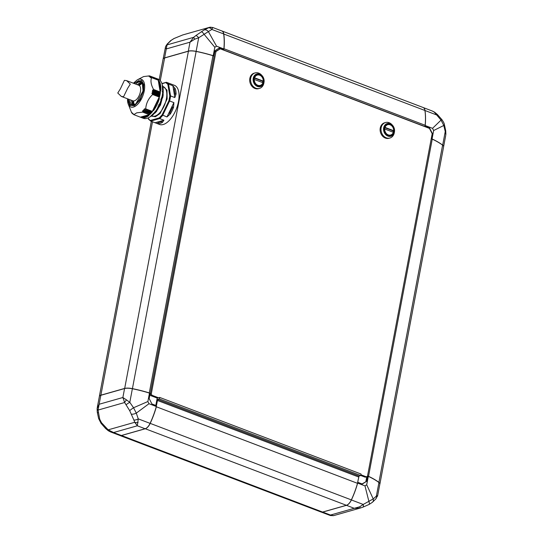 <?xml version="1.0" encoding="UTF-8"?>
<svg xmlns="http://www.w3.org/2000/svg" width="543" height="543" viewBox="0 0 543 543"><rect width="100%" height="100%" fill="white"/><g stroke="black" fill="none" stroke-linecap="round" stroke-linejoin="round"><path stroke-width="0.81" d="M97.177 408.336A4.296 2.118 5.6 0 0 97.122 408.58L99.138 404.25L98.045 410.074L124.632 402.512L122.874 397.51L126.614 399.974A4.296 2.009 -39.5 0 0 124.632 402.512L129.696 410.678L133.883 420.031A4.296 1.982 -24.2 0 0 138.261 418.877L137.325 425.787L134.745 422.291L133.883 420.031M101.487 422.705A4.296 0.367 141.9 0 0 101.046 423.309L98.643 418.578L97.265 412.164L97.122 408.58A4.296 2.118 5.6 0 0 98.045 410.074L99.702 419.203L101.487 422.705L108.159 429.846L113.596 432.527L110.718 431.99L108.322 430.769A4.296 1.195 -56.3 0 1 108.159 429.846L134.745 422.291A4.296 2.925 -12.1 0 0 138.105 422.447M98.643 418.578A4.296 1.473 -15.4 0 0 99.702 419.203M110.718 431.99L119.854 435.466A8.593 4.208 -69.2 0 0 121.381 435.493L113.596 432.527L137.325 425.787L145.117 428.746A8.593 4.208 -69.2 0 0 150.072 423.37L138.261 418.877L136.293 413.128L133.544 407.759L147.872 401.535L148.986 403.714L136.293 413.128A4.296 1.643 161.1 0 1 131.487 414.18M129.696 410.678A4.296 0.536 -34.7 0 1 133.544 407.759L129.804 402.336L132.37 388.747A8.593 2.566 -169.3 0 0 124.564 388.544L100.835 395.29A8.593 2.566 -169.3 0 0 99.389 396.356L97.258 407.65M101.046 423.309L105.586 428.475L105.987 427.959M126.119 404.84A4.296 0.889 -29.7 0 1 129.804 402.336L126.614 399.974M97.265 412.164A4.296 1.249 -9 0 0 98.222 412.768M145.117 428.746L121.381 435.493M148.986 403.714L156.316 406.503L156.465 405.696L151.918 403.965L149.176 398.61L150.167 393.37L149.468 393.105A53.703 16.046 -169.3 0 0 132.37 388.747M150.072 423.37A53.703 26.295 -69.2 0 0 156.316 406.503M147.872 401.535L149.468 393.105M155.814 405.451L157.212 398.06M156.418 405.675L157.456 400.462L156.622 401.175M212.496 27.958L212.659 27.863A4.296 4.059 70.3 0 0 209.36 27.381L204.08 29.98L195.894 35.56A4.296 1.093 51.7 0 1 198.69 37.766L194.788 39.171L190.009 42.184L193.634 37.331L195.894 35.56M183.039 34.861L209.51 27.333L182.774 34.935L174.086 38.505L171.296 40.263L167.997 43.488L167.054 44.886L166.28 48.931L165.35 47.533M171.296 40.263A4.296 3.278 -129.5 0 0 170.611 40.671L173.93 38.546A4.296 1.31 62.6 0 1 174.086 38.505M163.178 58.834A8.593 2.566 10.7 0 1 164.583 57.891L166.28 48.931L190.009 42.184L188.319 51.144A8.593 2.566 10.7 0 1 196.125 51.354L198.69 37.766L208.383 31.603L216.542 46.175L214.811 47.275L204.114 34.304A4.296 1.269 -121.6 0 0 201.297 31.738M204.08 29.98A4.296 3.319 56.7 0 1 208.383 31.603L211.845 29.444L223.655 33.931A8.593 4.208 -69.2 0 0 221.822 30.944L212.686 27.469L209.51 27.333M170.611 40.671L167.101 44.159A4.296 3.231 40 0 1 167.997 43.488M163.158 58.868L165.561 46.657A4.296 3.862 21 0 1 167.054 44.886L193.634 37.331L194.788 39.171M207.976 27.917A4.296 3.414 67.3 0 1 211.845 29.444L212.659 27.863M188.319 51.144L164.583 57.891M214.811 47.275L213.216 55.705L214.071 56.139L212.992 55.725A53.703 16.046 -169.3 0 0 196.145 51.442A8.593 2.566 -169.3 0 0 188.333 51.239L164.536 57.999A8.593 2.566 -169.3 0 0 163.667 58.359A8.593 2.566 -169.3 0 0 163.097 59.072L159.201 79.678M196.125 51.354A53.703 16.046 10.7 0 1 213.216 55.705M216.542 46.175L223.872 48.965A53.703 26.295 -69.2 0 0 223.655 33.931M163.728 58.325A8.484 2.539 10.7 0 1 163.782 58.291A8.484 2.539 10.7 0 1 164.638 57.931L188.435 51.171A8.484 2.539 10.7 0 1 196.152 51.375A53.594 16.018 10.7 0 1 212.958 55.644L213.861 55.99M223.18 49.922L223.723 49.766L223.872 48.965M223.723 49.766L219.168 48.035L214.906 50.737L213.915 55.97M220.044 48.863L218.686 48.347M377.439 496.343A4.296 3.862 -159 0 0 377.65 495.467L375.899 498.834A4.296 3.231 -140 0 0 376.367 496.126L373.231 498.936A4.296 3.278 50.5 0 1 372.389 502.329L369.07 504.454A4.296 1.31 -117.4 0 0 368.955 501.637L364.971 485.876L366.708 484.777L373.231 498.936L363.206 504.447L351.402 499.954A8.593 4.208 110.8 0 1 346.448 505.329L322.712 512.076A8.593 4.208 110.8 0 1 321.442 512.13M368.914 504.495A4.296 1.31 -117.4 0 0 369.07 504.454L362.975 507.135A4.296 1.269 -110.2 0 0 363.206 504.447L359.778 506.768L360.226 508.065L333.49 515.667L330.314 515.524L321.334 512.11M359.961 508.139L362.975 507.135A4.296 1.269 -110.2 0 1 362.921 507.155L360.226 508.065L354.24 508.296L359.778 506.768M377.724 495.331L379.856 484.037A8.593 2.566 -169.3 0 0 378.933 482.537L376.367 496.126L377.65 495.467M379.903 483.928L443.617 146.732A8.593 2.566 -169.3 0 0 443.346 145.863A8.593 2.566 -169.3 0 0 442.694 145.232A53.703 16.046 -169.3 0 0 432.242 139.13L368.527 476.326A53.703 16.046 10.7 0 1 378.98 482.428A8.593 2.566 10.7 0 1 379.903 483.928A8.593 2.566 10.7 0 1 379.842 484.132M444.357 124.422L445.735 130.836A4.296 1.249 171 0 1 445.246 131.555L443.794 125.481L433.647 130.517L432.533 128.338L441.045 120.112A4.296 0.367 -38.1 0 1 441.954 119.691L441.954 119.691C443.475 121.924 444.276 123.499 444.357 124.422L444.357 124.422A4.296 1.473 164.6 0 1 443.794 125.481L441.045 120.112L434.332 112.184L432.289 111.01L434.678 112.231A4.296 1.195 123.7 0 0 434.332 112.184M445.735 130.836L445.878 134.42A4.296 2.118 -174.4 0 1 445.823 134.657L445.246 131.555L442.681 145.137A8.593 2.566 10.7 0 1 443.617 146.434M330.341 515.137L333.64 515.619M357.735 482.299L357.545 483.338L156.357 406.775A53.703 26.295 110.8 0 1 150.194 423.391A8.593 4.208 110.8 0 1 145.239 428.773L121.442 435.534A8.593 4.208 110.8 0 1 119.908 435.506L321.062 512.029A8.593 4.208 -69.2 0 0 322.596 512.056L346.393 505.289A8.593 4.208 -69.2 0 0 347.595 504.719A8.593 4.208 -69.2 0 0 351.348 499.906A53.703 26.295 -69.2 0 0 357.511 483.297L358.319 479.028L357.735 482.299L362.351 484.017L366.613 481.315L367.502 476.082M362.093 483.915L366.613 481.315M367.53 475.946L368.439 476.442M431.257 138.682L432.242 139.13L431.244 138.75M366.708 484.777L368.303 476.347L367.604 476.082M378.933 482.537A53.703 16.046 -169.3 0 0 368.303 476.347M365.873 481.526L366.796 476.618M434.678 112.231L437.414 114.525L436.789 115.007L424.986 110.521A53.703 26.295 110.8 0 1 425.203 125.548L425.054 126.356L429.601 128.087L432.343 133.442L431.352 138.682L432.052 138.947A53.703 16.046 10.7 0 1 442.681 145.137M432.194 139.042A53.594 16.018 10.7 0 1 442.613 145.13A8.484 2.539 10.7 0 1 443.264 145.755A8.484 2.539 10.7 0 1 443.298 145.809M357.796 482.286L357.647 483.087A53.703 26.295 110.8 0 1 351.402 499.954M364.971 485.876L357.647 483.087M357.545 483.338A53.594 26.24 110.8 0 1 351.389 499.906A8.484 4.154 110.8 0 1 347.683 504.657A8.484 4.154 110.8 0 1 347.635 504.691M433.647 130.517L432.052 138.947M423.635 107.792A8.593 4.208 110.8 0 1 424.986 110.521M432.533 128.338L425.203 125.548M360.898 474.758L366.423 476.856L367.489 476.184L432.187 133.748L429.452 128.386L220.241 48.809L215.978 51.504L151.273 393.94L151.959 395.277L150.778 395.616L157.341 398.114L159.71 397.435L361.041 474.025L360.756 475.532L358.977 476.041L358.407 479.062M429.058 128.243L429.601 128.087M424.789 109.767A8.484 4.154 110.8 0 1 424.802 109.822A8.484 4.154 110.8 0 1 424.959 110.575A53.594 26.24 110.8 0 1 425.189 125.331L425.054 126.356M99.369 396.478A8.593 2.566 10.7 0 1 99.383 396.268A8.593 2.566 10.7 0 1 100.822 395.195L124.618 388.435A8.593 2.566 10.7 0 1 132.431 388.639A53.703 16.046 10.7 0 1 149.277 392.922L149.203 393.044M157.015 402.492L156.214 406.755M223.662 33.985L424.931 110.48A8.593 4.208 -69.2 0 0 424.775 109.713A8.593 4.208 -69.2 0 0 423.092 107.487L221.938 30.971A8.593 4.208 110.8 0 1 223.777 33.965A53.703 26.295 110.8 0 1 224.008 48.755L425.162 125.277A53.703 26.295 -69.2 0 0 424.931 110.48L424.959 110.575M425.189 125.331L424.993 126.37M424.925 126.519L223.77 50.004L223.859 48.748M212.958 55.644L149.277 392.922L150.282 393.451M150.357 393.336L214.071 56.139M159.71 397.435L159.425 398.949L157.646 399.451L157.456 400.462L358.787 477.046L157.456 400.462L156.744 400.666L156.812 400.171M360.756 475.532L159.425 398.949M358.977 476.041L157.646 399.451M393.668 130.693A5.369 4.398 74.1 0 0 390.145 124.815A5.369 4.398 74.1 0 0 387.722 124.686A5.369 4.398 74.1 0 0 385.028 127.401L393.668 130.693L393.071 130.856L384.831 127.72M388.225 134.99A5.478 4.487 74.1 0 0 390.688 135.119A5.478 4.487 74.1 0 0 393.756 130.096A5.478 4.487 74.1 0 0 390.166 124.714A5.478 4.487 74.1 0 0 387.695 124.585A5.478 4.487 74.1 0 0 384.634 129.607A5.478 4.487 74.1 0 0 388.225 134.99M390.39 135.193A5.478 4.487 74.1 0 0 390.974 134.915M392.969 132.153A5.478 4.487 74.1 0 0 393.166 130.836M394.286 132.723L394.435 131.901C394.809 129.438 394.184 127.252 392.575 125.352A6.597 5.41 74.1 0 0 383.67 127.849A6.597 5.41 74.1 0 0 387.878 136.083A6.597 5.41 74.1 0 0 394.428 131.942A6.597 5.41 74.1 0 0 394.435 131.901A6.597 5.41 74.1 0 0 392.575 125.352L392.019 124.734A8.057 6.597 74.1 0 0 385.51 122.528A8.057 6.597 74.1 0 0 381.145 127.775A8.057 6.597 74.1 0 0 383.256 135.641A8.057 6.597 74.1 0 0 389.915 138.024A8.057 6.597 74.1 0 0 394.279 132.77A8.057 6.597 74.1 0 0 394.286 132.723A8.057 6.597 74.1 0 0 394.293 132.675M385.51 122.528L384.62 122.779A8.057 6.597 74.1 0 0 380.256 128.026A8.057 6.597 74.1 0 0 382.367 135.893A8.057 6.597 74.1 0 0 389.026 138.275L389.915 138.024M263.857 83.106L264.013 82.285C264.38 79.821 263.762 77.642 262.147 75.742A6.597 5.41 74.1 0 0 253.242 78.233A6.597 5.41 74.1 0 0 257.457 86.473A6.597 5.41 74.1 0 0 264 82.326A6.597 5.41 74.1 0 0 264.013 82.285A6.597 5.41 74.1 0 0 262.147 75.742L261.59 75.117A8.057 6.597 74.1 0 0 255.081 72.911L254.192 73.162A8.057 6.597 74.1 0 0 249.834 78.416A8.057 6.597 74.1 0 0 251.938 86.276A8.057 6.597 74.1 0 0 258.597 88.658L259.486 88.407A8.057 6.597 74.1 0 0 263.85 83.16A8.057 6.597 74.1 0 0 263.857 83.106A8.057 6.597 74.1 0 0 263.871 83.059M255.081 72.911A8.057 6.597 74.1 0 0 250.723 78.165A8.057 6.597 74.1 0 0 252.828 86.025A8.057 6.597 74.1 0 0 259.486 88.407M257.796 85.373A5.478 4.487 74.1 0 0 260.267 85.509A5.478 4.487 74.1 0 0 263.328 80.486A5.478 4.487 74.1 0 0 259.737 75.104A5.478 4.487 74.1 0 0 257.267 74.968A5.478 4.487 74.1 0 0 254.205 79.997A5.478 4.487 74.1 0 0 257.796 85.373M259.968 85.577A5.478 4.487 74.1 0 0 260.545 85.299M262.541 82.536A5.478 4.487 74.1 0 0 262.737 81.219M263.24 81.077A5.369 4.398 74.1 0 0 259.717 75.206A5.369 4.398 74.1 0 0 257.301 75.077A5.369 4.398 74.1 0 0 254.599 77.792L263.24 81.077L262.649 81.246L254.402 78.111M151.959 395.277L158.529 397.775M215.978 51.504L214.79 51.843L214.003 56.044M150.241 393.465L150.092 394.272L151.273 393.94M214.79 51.843L220.241 48.809M360.762 475.492L365.235 477.195L366.423 476.856M150.778 395.616L150.092 394.272M254.294 79.4A5.369 4.398 74.1 0 0 260.233 85.407A5.369 4.398 74.1 0 0 262.934 82.685L254.205 79.427M259.323 85.651A5.369 4.398 74.1 0 0 259.642 85.57L260.233 85.407M257.301 75.077L256.703 75.239A5.369 4.398 74.1 0 0 256.398 75.348M257.62 74.995A5.478 4.487 74.1 0 0 256.975 75.07M388.041 124.612A5.478 4.487 74.1 0 0 387.403 124.68M387.722 124.686L387.132 124.856A5.369 4.398 74.1 0 0 386.82 124.958M389.752 135.261A5.369 4.398 74.1 0 0 390.071 135.187L390.661 135.017A5.369 4.398 74.1 0 0 393.363 132.302L384.722 129.017A5.369 4.398 74.1 0 0 390.661 135.017M123.56 96.742L121.333 96.437L117.77 93.002L120.383 88.848L124.408 80.337L126.662 80.649L130.286 84.097L127.686 88.237L123.56 96.742M121.394 96.457L132.852 100.815A8.321 4.072 -69.2 0 0 134.338 100.842A8.321 4.072 -69.2 0 0 140.074 93.111A8.321 4.072 -69.2 0 0 138.77 85.258L126.716 80.669M127.686 98.853L129.655 105.396L134.426 105.749L140.08 99.898L143.549 90.837L143.739 84.491L141.56 80.337L133.605 83.296M127.53 98.792A14.817 7.256 -69.2 0 0 128.128 103.794A14.817 7.256 -69.2 0 0 133.476 107.046A14.817 7.256 -69.2 0 0 144.275 90.824A14.817 7.256 -69.2 0 0 138.723 79.251A14.817 7.256 -69.2 0 0 137.223 79.889L143.61 76.577L149.515 75.864L158.135 79.122A20.946 10.256 110.8 0 1 161.427 98.88A20.946 10.256 110.8 0 1 146.983 118.34A20.946 10.256 110.8 0 1 143.243 118.272L133.775 114.648A20.946 10.256 -69.2 0 1 133.653 114.587L133.062 113.623M131.745 112.469L131.773 112.978A20.946 10.256 -69.2 0 1 131.684 112.856L128.128 103.794L127.496 98.778M132.356 113.073L131.793 112.55M132.662 113.609L132.22 113.378M133.028 113.568L132.96 114.016L132.397 113.148M133.408 114.186L132.838 113.921M149.515 75.864A20.946 10.256 -69.2 0 1 149.637 75.925L156.493 78.531A20.946 10.256 110.8 0 1 158.373 80.147L151.517 77.534A20.946 10.256 -69.2 0 1 151.612 77.656L158.217 80.167L159.269 81.206A20.946 10.256 110.8 0 1 160.837 90.6L160.185 91.991L153.581 89.48A20.946 10.256 -69.2 0 1 153.554 89.731L160.409 92.337A20.946 10.256 110.8 0 1 159.554 96.871L152.698 94.258A20.946 10.256 -69.2 0 1 152.631 94.523L159.235 97.034L159.269 98.901A20.946 10.256 110.8 0 1 153.771 110.304L152.318 111.383L145.714 108.871A20.946 10.256 -69.2 0 1 145.565 109.062L152.42 111.668A20.946 10.256 110.8 0 1 149.678 114.593L142.823 111.98A20.946 10.256 -69.2 0 1 142.666 112.123L136.761 112.829L133.775 114.648M162.208 98.337L161.631 100.38L162.14 98.283A19.691 9.638 110.8 0 1 161.576 100.272L161.047 100.122M161.576 100.272L160.66 99.593M159.404 104.453L159.88 104.731A19.691 9.638 110.8 0 1 158.984 106.591L158.094 105.994M162.832 86.71L162.785 86.452A19.691 9.638 110.8 0 1 163.043 87.986L162.791 88.21M163.083 95.324L162.812 97.265L155.162 112.842M162.819 86.14L166.979 90.104L167.129 99.002L160.137 113.48L155.413 116.725L151.409 116.141M173.577 107.297A20.946 10.256 110.8 0 1 170.387 113.921L166.972 116.955L162.085 114.885L168.907 100.733L169.803 96.016L170.556 95.935A20.946 10.256 110.8 0 1 170.176 98.432A20.946 10.256 110.8 0 1 169.606 100.978L173.889 102.613L173.577 107.297L172.755 106.991L169.66 113.406L168.887 112.992L173.889 102.613M170.78 83.955L174.384 85.299A20.946 10.256 110.8 0 1 177.67 105.064A20.946 10.256 110.8 0 1 163.226 124.517A20.946 10.256 110.8 0 1 159.486 124.456L150.75 121.103L148.511 118.741L148.653 119.311L148.354 117.817M171.004 84.016L166.491 82.319A20.946 10.256 110.8 0 1 168.581 84.111L172.871 85.746L175.179 88.557A0.645 0.489 160.2 0 0 174.31 88.821L175.192 94.109A0.645 0.428 -9.5 0 1 174.303 94.299L172.871 85.746M175.179 88.557A20.946 10.256 110.8 0 1 176.088 94.007L174.846 97.564L170.556 95.935L168.581 84.111L167.855 84.348L169.803 96.016M150.465 120.417L159.235 117.926L159.642 118.578L163.925 120.213L162.357 122.487A0.645 0.489 -119.2 0 1 161.882 121.713L157.904 122.84A0.645 0.529 74.1 0 0 157.497 122.039L163.925 120.213M162.357 122.487A20.946 10.256 110.8 0 1 160.246 123.383A20.946 10.256 110.8 0 1 158.257 123.655L156.038 123.139M148.483 119.188L150.75 121.103L159.642 118.578A20.946 10.256 110.8 0 0 162.69 115.326L169.606 100.978L168.907 100.733M155.04 122.738L157.497 122.039M158.257 123.655L157.904 122.84L161.882 121.713A0.645 0.529 -105.9 0 0 161.475 120.913M166.972 116.955L168.887 112.992M170.387 113.921L169.66 113.406L172.755 106.991L171.982 106.577M174.846 97.564L174.303 94.299M176.088 94.007L175.192 94.109L174.31 88.821A0.645 0.428 170.5 0 1 173.421 89.011M162.004 83.785L166.491 82.319L165.9 82.679L167.855 84.348M134.372 104.575A12.353 6.048 110.8 0 1 133.53 100.95M139.368 85.611A12.353 6.048 110.8 0 1 142.402 83.459M141.655 82.882A13.439 6.584 -69.2 0 0 138.804 85.271M132.886 100.828A13.439 6.584 -69.2 0 0 133.429 104.507M133.578 104.779A12.618 6.177 110.8 0 1 133.225 104.066A12.618 6.177 110.8 0 1 132.553 100.706M138.472 85.142A12.618 6.177 110.8 0 1 141.207 83.072A12.618 6.177 110.8 0 1 141.947 82.78M141.723 82.55A12.082 5.919 -69.2 0 0 140.576 82.706A12.082 5.919 -69.2 0 0 137.386 84.728M131.467 100.292A12.082 5.919 -69.2 0 0 133.259 104.806M162.506 93.851L163.083 93.946L162.547 93.552M152.637 114.695L153.011 114.838L152.773 114.559M155.665 111.919L156.805 110.467L156.309 110.154M161.678 100.367L161.04 100.163M163.192 92.1L163.083 93.946L162.527 93.729M162.764 87.823L163.151 88.156L162.778 88.014M156.146 110.405L156.805 110.467L156.248 110.249M156.642 110.501A19.691 9.638 110.8 0 1 155.522 112.007L155.651 112.014M159.072 106.598L159.995 104.684L159.099 106.638M162.255 98.324L161.074 98.14M162.981 93.81A19.691 9.638 110.8 0 0 163.151 91.937L162.153 91.713M142.666 112.123L149.271 114.634L148.755 115.659L148.504 115.299C145.952 117.186 143.63 117.845 141.54 117.274L141.343 116.888L149.271 114.634M151.606 115.876A19.691 9.638 110.8 0 0 152.821 114.892L152.502 114.831M155.522 112.007L154.911 111.763M159.88 104.731L158.746 104.629M140.379 117.159L141.343 116.888M148.755 115.659A20.946 10.256 110.8 0 1 145.049 117.6A20.946 10.256 110.8 0 1 141.689 117.668L141.54 117.274L148.504 115.299L148.307 114.906M149.678 114.593L149.977 113.765L142.531 110.935L142.823 111.98M142.531 110.935L150.506 113.684L150.9 112.842L143.617 109.822L151.416 112.713L151.809 111.817L144.479 108.79L151.809 111.817M152.42 111.668L151.979 111.627M145.565 109.062L144.533 108.797M152.318 111.383L159.235 97.034M152.631 94.523C148.409 98.561 146.108 103.346 145.714 108.871M153.771 110.304L153.065 109.829M159.269 98.901L158.855 98.792L153.438 110.025L158.855 98.792L158.481 98.588M159.554 96.871L159.343 96.355L151.897 93.518L152.698 94.258M160.409 92.337L159.92 93.321L152.468 90.484L153.133 91.054L152.271 91.706L159.723 94.543L159.92 93.321M159.723 94.543L152.216 91.991L152.8 92.846L151.945 93.233L159.404 96.07L159.669 94.828M153.554 89.731L152.522 90.206L159.968 93.036M160.185 91.991L158.217 80.167M151.612 77.656C150.35 80.859 151.008 84.796 153.581 89.48M160.837 90.6L159.975 90.708M159.269 81.206L158.855 81.362C160.117 83.649 160.633 86.737 160.402 90.613L158.855 81.362L158.427 81.45M150.425 77.622L151.517 77.534M157.782 79.916L157.708 79.57M149.637 75.925L149.047 76.441L150.119 76.387L149.929 77.004M150.119 76.387L157.171 79.149M149.82 77.018L150.737 76.916L150.574 77.608M150.737 76.916L157.789 79.692M155.95 78.301L155.468 78.457M143.447 110.005L143.508 111.023L142.694 110.758M144.35 108.98L144.594 109.862L143.617 109.822M124.564 388.544L122.874 397.51L99.138 404.25L100.835 395.29M442.613 145.13L378.885 482.503M346.448 505.329L354.24 508.296L330.504 515.042L322.712 512.076M150.085 423.336L351.389 499.906M346.393 505.289L145.212 428.719M322.596 512.056L121.415 435.486M152.488 121.768L100.862 395.284M188.435 51.171L124.659 388.516M196.152 51.375L132.404 388.754M160.26 80.615L164.638 57.931M394.198 131.759A6.143 5.03 74.1 0 0 390.281 124.096A6.143 5.03 74.1 0 0 384.186 127.951A6.143 5.03 74.1 0 0 388.102 135.607A6.143 5.03 74.1 0 0 394.198 131.759M263.769 82.142A6.143 5.03 74.1 0 0 259.853 74.479A6.143 5.03 74.1 0 0 253.764 78.335A6.143 5.03 74.1 0 0 257.681 85.998A6.143 5.03 74.1 0 0 263.769 82.142M163.07 88.312A19.331 9.462 110.8 0 1 163.178 91.95M162.432 85.38A19.331 9.462 110.8 0 1 162.737 86.425M163.002 94.034A19.331 9.462 110.8 0 1 162.669 96.165A19.331 9.462 110.8 0 1 162.201 98.297L162.235 98.31M161.61 100.38A19.331 9.462 110.8 0 1 159.981 104.67M159.072 106.638L159.031 106.618A19.331 9.462 110.8 0 1 156.805 110.344M155.549 112.021A19.331 9.462 110.8 0 1 153.058 114.668M151.551 115.856A19.331 9.462 110.8 0 1 150.615 116.453M151.789 115.89L152.169 116.039A15.679 7.677 -69.2 0 0 154.965 116.087A15.679 7.677 -69.2 0 0 166.396 98.921A15.679 7.677 -69.2 0 0 163.321 86.724L162.941 86.581M162.085 114.885L159.235 117.926M163.185 94.57L160.49 104.948L154.911 113.127M135.635 84.063A12.082 5.919 110.8 0 1 138.825 82.041A12.082 5.919 110.8 0 1 140.983 82.074C142.938 82.869 143.576 85.875 142.89 91.109C141.723 98.969 134.881 106.38 132.39 104.663A12.082 5.919 110.8 0 1 129.716 99.627M128.189 99.043L130.021 104.629L135.635 104.283L143.067 90.973L142.252 82.244L138.77 80.568L134.107 83.486M159.391 104.487L160.015 104.724M150.506 113.684L143.508 111.023M144.594 109.862L151.585 112.523M159.791 95.507L152.8 92.846M153.133 91.054L160.131 93.715M150.676 113.501L143.678 110.84M144.411 110.053L151.416 112.713M159.852 95.215L152.848 92.554M153.078 91.333L160.083 94M108.322 430.769L105.586 428.475M165.561 46.657L167.101 44.159M173.93 38.546L182.774 34.935M372.389 502.329L375.899 498.834M441.954 119.691L437.414 114.525M445.742 135.35L443.631 146.522M432.282 111.01L423.35 107.609M99.383 396.268L151.327 121.327M162.228 84.532L162.9 96.349L157.884 109.17L149.902 116.949M148.429 119.053L148.232 117.879M161.923 83.541L166.239 82.312M163.199 94.482L163.022 96.226L156.635 111.308L154.843 113.202M163.253 92.025L163.083 93.953M162.886 86.554L163.151 88.142M151.748 115.863L153.004 114.851M156.812 110.46L155.658 112.014M157.124 79.034L150.18 76.393M157.742 79.57L150.798 76.923M133.422 83.222L137.223 79.889M132.689 113.663L132.316 113.521M133.442 114.247L132.94 114.057"/></g></svg>
